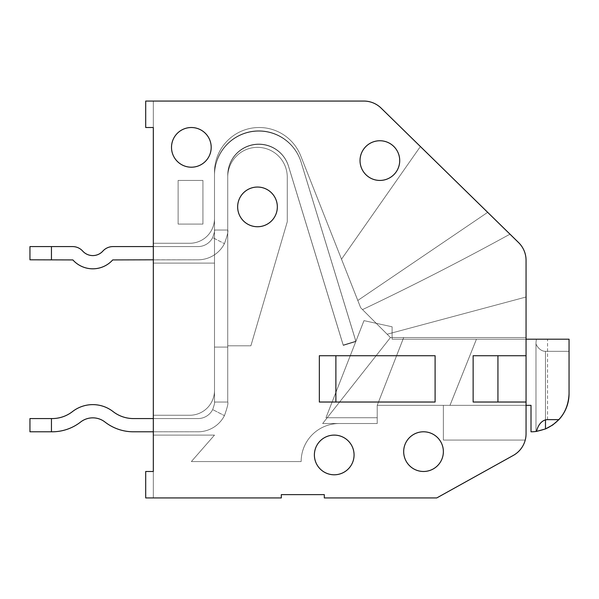 <?xml version="1.0" encoding="UTF-8"?>
<svg xmlns="http://www.w3.org/2000/svg" width="599" height="599" viewBox="0 0 599 599"><rect width="100%" height="100%" fill="white"/><g stroke="black" fill="none" stroke-linecap="round" stroke-linejoin="round"><path stroke-width="0.45" stroke-dasharray="3 2.25" d="M153.314 127.52L145.707 127.52L153.314 127.52L153.314 101.059L153.314 243.276L189.696 243.276L153.314 243.276L189.696 243.276L153.314 243.276L153.314 101.059L153.314 127.52L145.707 127.52L153.314 127.52L153.314 101.059L153.314 127.52L145.707 127.52L153.314 127.52L145.707 127.52L153.314 127.52L145.707 127.52L153.314 127.52L153.314 101.059L153.314 243.276L189.696 243.276A24.806 24.806 0 0 0 214.502 218.47L214.502 172.168A44.648 44.648 0 0 1 300.683 155.77L360.688 307.766L341.512 259.195L357.798 300.458L341.512 259.195L420.386 146.523L518.592 242.595L487.676 212.346L357.798 300.458L360.688 307.766L341.512 259.195L357.798 300.458L487.676 212.346L420.386 146.523L509.981 234.164L487.676 212.346L357.798 300.458L341.512 259.195L357.798 300.458L487.676 212.346L420.386 146.523L518.592 242.595A24.806 24.806 0 0 1 526.057 260.325L526.057 405.336L526.057 402.026L473.135 402.026L473.135 355.724L526.057 355.724L526.057 402.026L473.135 402.026L473.135 355.724L497.941 355.724L497.941 402.026L473.135 402.026L473.135 355.724L526.057 355.724L526.057 402.026L473.135 402.026L473.135 355.724L526.057 355.724L526.057 402.026L473.135 402.026L473.135 355.724L497.941 355.724L497.941 402.026L473.135 402.026L526.057 402.026L473.135 402.026L526.057 402.026L526.057 405.336L449.984 405.336L531.014 405.336L531.014 431.797A38.036 38.036 0 0 0 536.547 431.392A17.012 11.576 -90 0 1 547.553 419.644L558.882 419.644A38.036 38.036 0 0 0 569.05 393.76C568.908 403.666 565.523 412.292 558.882 419.644A38.036 38.036 0 0 0 569.05 393.76L569.05 339.191L476.445 339.191L449.984 405.336L377.22 405.336L377.22 417.735L325.961 417.735L363.99 320.637L392.105 326.784L392.105 339.191L476.445 339.191L449.984 405.336L531.014 405.336L531.014 431.797A38.036 38.036 0 0 0 569.05 393.76L569.05 339.191L392.105 339.191L392.105 326.784L363.99 320.637L325.961 417.735L377.22 417.735L377.22 405.336L531.014 405.336L531.014 431.797A38.036 38.036 0 0 0 536.547 431.392A17.012 11.576 -90 0 1 547.553 419.644L558.882 419.644A38.036 38.036 0 0 0 569.05 393.76L569.05 351.336L569.05 393.76C568.908 403.666 565.523 412.292 558.882 419.644A38.036 38.036 0 0 0 569.05 393.76L569.05 339.191L476.445 339.191L449.984 405.336L377.22 405.336L403.681 337.537L526.057 337.537L526.057 433.736A24.806 24.806 0 0 1 513.298 455.42L436.753 497.941L324.306 497.941L324.306 494.632L281.313 494.632L281.313 497.941L145.707 497.941L145.707 471.48L153.314 471.48L153.314 127.52L145.707 127.52L145.707 101.059L363.803 101.059A24.806 24.806 0 0 1 381.144 108.134L518.592 242.595A24.806 24.806 0 0 1 526.057 260.325L526.057 433.736A24.806 24.806 0 0 1 513.298 455.42L436.753 497.941L324.306 497.941L324.306 494.632L281.313 494.632L281.313 497.941L145.707 497.941L145.707 471.48L153.314 471.48L153.314 497.941L153.314 101.059L363.803 101.059A24.806 24.806 0 0 1 381.144 108.134L509.981 234.164C461.47 260.775 412.314 285.918 362.522 309.608C412.314 285.925 461.47 260.775 509.981 234.164L518.592 242.595C523.406 247.38 525.892 253.295 526.057 260.325L526.057 297.007L526.057 260.325C525.892 253.302 523.406 247.394 518.592 242.595A24.806 24.806 0 0 1 526.057 260.325L526.057 402.026L473.135 402.026L526.057 402.026L497.941 402.026L497.941 355.724L526.057 355.724L473.135 355.724L497.941 355.724L497.941 402.026L497.941 355.724L526.057 355.724L526.057 260.325L526.057 433.736A24.806 24.806 0 0 1 513.298 455.42L436.753 497.941L324.306 497.941L324.306 494.632L281.313 494.632L281.313 497.941L145.707 497.941L145.707 471.48L153.314 471.48L145.707 471.48L145.707 497.941L145.707 471.48L153.314 471.48L153.314 497.941L145.707 497.941L145.707 471.48L145.707 497.941L145.707 471.48L145.707 497.941L281.313 497.941L153.314 497.941L153.314 415.257L189.696 415.257A24.806 24.806 0 0 0 214.502 390.451L214.502 263.118L153.314 263.118L153.314 243.276L189.696 243.276A24.806 24.806 0 0 0 214.502 218.47L214.502 172.168A44.648 44.648 0 0 1 300.683 155.77L360.688 307.766L390.451 337.537L526.057 337.537L526.057 433.736A24.806 24.806 0 0 1 525.233 440.063L443.372 440.063L443.372 405.336L377.22 405.336L403.681 337.537L526.057 337.537L526.057 433.736A24.806 24.806 0 0 1 513.298 455.42L436.753 497.941L324.306 497.941L324.306 494.632L281.313 494.632L281.313 497.941L145.707 497.941L153.314 497.941L153.314 415.257L189.696 415.257A24.806 24.806 0 0 0 214.502 390.451L214.502 263.118L153.314 263.118L153.314 243.276L189.696 243.276A24.806 24.806 0 0 0 214.502 218.47L214.502 172.168A44.648 44.648 0 0 1 300.683 155.77L360.688 307.766L390.451 337.537L322.651 423.523L339.191 423.523A38.036 38.036 0 0 0 301.155 461.559L191.351 461.559L214.502 435.099L153.314 435.099L153.314 101.059L145.707 101.059L145.707 127.52L145.707 101.059L145.707 127.52L145.707 101.059L363.803 101.059A24.806 24.806 0 0 1 381.144 108.134L518.592 242.595A24.806 24.806 0 0 1 526.057 260.325C525.892 253.302 523.406 247.394 518.592 242.595L487.676 212.346L357.798 300.458L360.688 307.766L357.798 300.458L487.676 212.346L420.386 146.523L518.592 242.595C523.406 247.38 525.892 253.295 526.057 260.325L526.057 433.736A24.806 24.806 0 0 1 525.233 440.063L443.372 440.063L443.372 405.336L377.22 405.336L377.22 423.523L339.191 423.523A38.036 38.036 0 0 0 301.155 461.559L191.351 461.559L214.502 435.099L153.314 435.099L153.314 415.257L189.696 415.257A24.806 24.806 0 0 0 214.502 390.451L214.502 263.118L153.314 263.118L153.314 243.276L189.696 243.276A24.806 24.806 0 0 0 214.502 218.47L214.502 172.168A44.648 44.648 0 0 1 300.683 155.77L360.688 307.766L362.522 309.608C412.314 285.925 461.47 260.775 509.981 234.164C461.47 260.775 412.314 285.918 362.522 309.608L390.451 337.537L322.651 423.523L339.191 423.523A38.036 38.036 0 0 0 301.155 461.559L191.351 461.559L214.502 435.099L153.314 435.099L214.502 435.099L153.314 435.099L214.502 435.099L153.314 435.099L153.314 497.941L145.707 497.941L281.313 497.941L153.314 497.941L153.314 435.099L214.502 435.099L153.314 435.099L214.502 435.099L191.351 461.559L214.502 435.099L191.351 461.559L214.502 435.099L191.351 461.559L214.502 435.099L191.351 461.559L301.155 461.559A38.036 38.036 0 0 1 339.191 423.523A38.036 38.036 0 0 0 301.155 461.559A38.036 38.036 0 0 1 339.191 423.523A38.036 38.036 0 0 0 301.155 461.559A38.036 38.036 0 0 1 339.191 423.523A38.036 38.036 0 0 0 301.155 461.559A38.036 38.036 0 0 1 339.191 423.523L377.22 423.523L322.651 423.523L377.22 423.523L322.651 423.523L377.22 423.523L322.651 423.523L377.22 423.523L322.651 423.523L377.22 423.523L377.22 405.336L377.22 417.735L325.961 417.735L363.99 320.637L392.105 326.784L392.105 339.191L476.445 339.191L449.984 405.336L377.22 405.336L531.014 405.336L531.014 431.797A38.036 38.036 0 0 0 569.05 393.76L569.05 339.191L536.457 339.191A17.012 11.576 -90 0 0 535.978 344.051A17.012 11.576 -90 0 0 545.479 351.336L545.479 428.936C560.402 421.951 568.264 410.225 569.05 393.76L569.05 351.336L545.479 351.336L545.479 428.936L535.978 431.467L535.978 344.051A17.012 11.576 -90 0 0 545.479 351.336L545.479 419.921M153.314 431.797L153.314 418.566L153.314 431.797L153.314 418.566L153.314 431.797L197.962 431.797A29.763 29.763 0 0 0 224.438 415.631C227.328 407.575 228.429 403.037 227.732 402.026C228.429 403.037 227.328 407.575 224.438 415.631A29.763 29.763 0 0 1 197.962 431.797A29.763 29.763 0 0 0 224.438 415.631C227.328 407.575 228.429 403.037 227.732 402.026C228.429 403.037 227.328 407.575 224.438 415.631A29.763 29.763 0 0 1 197.962 431.797L153.314 431.797M51.447 259.809L72.853 259.921A26.79 26.79 0 0 0 112.724 259.921L197.962 259.809A29.763 29.763 0 0 0 224.438 243.651C227.328 235.587 228.429 231.057 227.732 230.046L227.732 347.083L214.502 347.083L214.502 175.103A44.274 44.274 0 0 1 301.117 162.157L355.866 341.213L343.212 345.084L288.471 166.028A31.051 31.051 0 0 0 227.732 175.103A31.051 31.051 0 0 1 288.471 166.028L343.212 345.084L288.471 166.028A31.051 31.051 0 0 0 227.732 175.103A31.051 31.051 0 0 1 288.471 166.028A31.051 31.051 0 0 0 227.732 175.103L227.732 230.046L214.502 230.046C214.959 230.218 214.352 232.734 212.675 237.601C214.352 232.734 214.959 230.218 214.502 230.046L227.732 230.046C228.429 231.057 227.328 235.587 224.438 243.651A29.763 29.763 0 0 1 197.962 259.809L153.314 259.809L153.314 246.586L197.962 246.586L112.971 246.586A13.56 13.56 0 0 0 102.878 251.086A13.56 13.56 0 0 1 82.699 251.086A13.56 13.56 0 0 0 72.606 246.586L29.95 246.586L29.95 259.809L51.447 259.809L51.447 246.586L29.95 246.586L29.95 259.809L29.95 246.586L29.95 259.809L51.447 259.809L51.447 246.586L29.95 246.586L51.447 246.586L51.447 259.809L72.853 259.921A26.79 26.79 0 0 0 112.724 259.921L197.962 259.809A29.763 29.763 0 0 0 224.438 243.651A29.763 29.763 0 0 1 197.962 259.809L112.724 259.921A26.79 26.79 0 0 1 72.853 259.921A26.79 26.79 0 0 0 112.724 259.921L197.962 259.809A29.763 29.763 0 0 0 224.438 243.651C227.328 235.587 228.429 231.057 227.732 230.046C228.429 231.057 227.328 235.587 224.438 243.651A29.763 29.763 0 0 1 197.962 259.809L112.724 259.921A26.79 26.79 0 0 1 72.853 259.921L29.95 259.809L29.95 246.586L51.447 246.586L51.447 259.809L29.95 259.809L72.606 259.809L51.447 259.809L51.447 246.586L72.606 246.586L51.447 246.586M360.021 160.592A19.842 19.842 0 0 1 389.792 143.408A19.842 19.842 0 0 1 389.792 177.776A19.842 19.842 0 0 1 360.021 160.592A19.842 19.842 0 0 0 379.871 180.434A19.842 19.842 0 0 0 399.713 160.592A19.842 19.842 0 0 0 379.871 140.75A19.842 19.842 0 0 0 360.021 160.592M314.385 454.948A19.842 19.842 0 0 1 344.148 437.764A19.842 19.842 0 0 1 344.148 472.132A19.842 19.842 0 0 1 314.385 454.948A19.842 19.842 0 0 0 334.227 474.79A19.842 19.842 0 0 0 354.069 454.948A19.842 19.842 0 0 0 334.227 435.099A19.842 19.842 0 0 0 314.385 454.948M403.681 451.639A19.842 19.842 0 0 1 433.451 434.455A19.842 19.842 0 0 1 433.451 468.822A19.842 19.842 0 0 1 403.681 451.639A19.842 19.842 0 0 0 423.523 471.48A19.842 19.842 0 0 0 443.372 451.639A19.842 19.842 0 0 0 423.523 431.797A19.842 19.842 0 0 0 403.681 451.639M237.653 206.895A19.842 19.842 0 0 1 267.416 189.711A19.842 19.842 0 0 1 267.416 224.078A19.842 19.842 0 0 1 237.653 206.895A19.842 19.842 0 0 0 257.495 226.736A19.842 19.842 0 0 0 277.337 206.895A19.842 19.842 0 0 0 257.495 187.053A19.842 19.842 0 0 0 237.653 206.895M171.509 147.361A19.842 19.842 0 0 1 201.271 130.178A19.842 19.842 0 0 1 201.271 164.545A19.842 19.842 0 0 1 171.509 147.361A19.842 19.842 0 0 0 191.351 167.203A19.842 19.842 0 0 0 211.192 147.361A19.842 19.842 0 0 0 191.351 127.52A19.842 19.842 0 0 0 171.509 147.361M335.882 355.724L435.099 355.724L319.342 355.724L435.099 355.724L435.099 402.026L319.342 402.026L319.342 355.724L335.882 355.724L335.882 402.026L319.342 402.026L319.342 355.724L435.099 355.724L435.099 402.026L319.342 402.026L319.342 355.724L435.099 355.724L435.099 402.026L319.342 402.026L319.342 355.724L335.882 355.724L335.882 402.026L319.342 402.026L319.342 355.724L435.099 355.724L435.099 402.026L319.342 402.026L435.099 402.026L319.342 402.026L435.099 402.026L319.342 402.026L435.099 402.026L335.882 402.026L335.882 355.724L435.099 355.724L435.099 402.026L335.882 402.026L335.882 355.724L435.099 355.724L435.099 402.026L435.099 355.724L435.099 402.026L435.099 355.724L435.099 402.026L435.099 355.724L319.342 355.724L335.882 355.724L335.882 402.026M82.699 251.086A13.56 13.56 0 0 0 72.606 246.586A13.56 13.56 0 0 1 82.699 251.086A13.56 13.56 0 0 0 72.606 246.586A13.56 13.56 0 0 1 82.699 251.086A13.56 13.56 0 0 0 102.878 251.086A13.56 13.56 0 0 1 82.699 251.086A13.56 13.56 0 0 0 102.878 251.086A13.56 13.56 0 0 1 112.971 246.586A13.56 13.56 0 0 0 102.878 251.086A13.56 13.56 0 0 1 112.971 246.586A13.56 13.56 0 0 0 102.878 251.086M227.732 175.103L227.732 347.083L214.502 347.083L214.502 175.103A44.274 44.274 0 0 1 301.117 162.157L355.866 341.213L343.212 345.084L288.471 166.028A31.051 31.051 0 0 0 227.732 175.103L227.732 347.083L214.502 347.083L227.732 347.083L227.732 230.046L214.502 230.046L227.732 230.046C228.429 231.057 227.328 235.587 224.438 243.651C227.328 235.587 228.429 231.057 227.732 230.046L214.502 230.046L214.502 175.103A44.274 44.274 0 0 1 301.117 162.157L355.866 341.213L343.212 345.084L355.866 341.213L343.212 345.084L288.471 166.028L343.212 345.084L355.866 341.213L301.117 162.157A44.274 44.274 0 0 0 214.502 175.103A44.274 44.274 0 0 1 301.117 162.157A44.274 44.274 0 0 0 214.502 175.103L214.502 230.046C214.959 230.218 214.352 232.734 212.675 237.601A16.54 16.54 0 0 1 197.962 246.586L112.971 246.586L197.962 246.586L153.314 246.586L153.314 259.809L153.314 246.586L197.962 246.586A16.54 16.54 0 0 0 212.675 237.601C214.352 232.734 214.959 230.218 214.502 230.046L227.732 230.046L214.502 230.046L227.732 230.046L227.732 347.083L214.502 347.083L214.502 175.103L214.502 347.083L227.732 347.083L227.732 175.103M191.351 167.203A19.842 19.842 0 0 1 174.167 137.441A19.842 19.842 0 0 1 208.534 137.441A19.842 19.842 0 0 1 191.351 167.203A19.842 19.842 0 0 1 174.167 137.441A19.842 19.842 0 0 1 208.534 137.441A19.842 19.842 0 0 1 191.351 167.203A19.842 19.842 0 0 1 174.167 137.441A19.842 19.842 0 0 1 208.534 137.441A19.842 19.842 0 0 1 191.351 167.203A19.842 19.842 0 0 1 174.167 137.441A19.842 19.842 0 0 1 208.534 137.441A19.842 19.842 0 0 1 191.351 167.203A19.842 19.842 0 0 1 174.167 137.441A19.842 19.842 0 0 1 208.534 137.441A19.842 19.842 0 0 1 191.351 167.203A19.842 19.842 0 0 1 174.167 137.441A19.842 19.842 0 0 1 208.534 137.441A19.842 19.842 0 0 1 191.351 167.203A19.842 19.842 0 0 1 174.167 137.441A19.842 19.842 0 0 1 208.534 137.441A19.842 19.842 0 0 1 191.351 167.203A19.842 19.842 0 0 1 174.167 137.441A19.842 19.842 0 0 1 208.534 137.441A19.842 19.842 0 0 1 191.351 167.203A19.842 19.842 0 0 1 174.167 137.441A19.842 19.842 0 0 1 208.534 137.441A19.842 19.842 0 0 1 191.351 167.203M379.871 180.434A19.842 19.842 0 0 1 362.687 150.671A19.842 19.842 0 0 1 397.055 150.671A19.842 19.842 0 0 1 379.871 180.434A19.842 19.842 0 0 1 362.687 150.671A19.842 19.842 0 0 1 397.055 150.671A19.842 19.842 0 0 1 379.871 180.434A19.842 19.842 0 0 1 362.687 150.671A19.842 19.842 0 0 1 397.055 150.671A19.842 19.842 0 0 1 379.871 180.434A19.842 19.842 0 0 1 362.687 150.671A19.842 19.842 0 0 1 397.055 150.671A19.842 19.842 0 0 1 379.871 180.434A19.842 19.842 0 0 1 362.687 150.671A19.842 19.842 0 0 1 397.055 150.671A19.842 19.842 0 0 1 379.871 180.434A19.842 19.842 0 0 1 362.687 150.671A19.842 19.842 0 0 1 397.055 150.671A19.842 19.842 0 0 1 379.871 180.434A19.842 19.842 0 0 1 362.687 150.671A19.842 19.842 0 0 1 397.055 150.671A19.842 19.842 0 0 1 379.871 180.434A19.842 19.842 0 0 1 362.687 150.671A19.842 19.842 0 0 1 397.055 150.671A19.842 19.842 0 0 1 379.871 180.434A19.842 19.842 0 0 1 362.687 150.671A19.842 19.842 0 0 1 397.055 150.671A19.842 19.842 0 0 1 379.871 180.434M423.523 471.48A19.842 19.842 0 0 1 406.339 441.718A19.842 19.842 0 0 1 440.714 441.718A19.842 19.842 0 0 1 423.523 471.48A19.842 19.842 0 0 1 406.339 441.718A19.842 19.842 0 0 1 440.714 441.718A19.842 19.842 0 0 1 423.523 471.48A19.842 19.842 0 0 1 406.339 441.718A19.842 19.842 0 0 1 440.714 441.718A19.842 19.842 0 0 1 423.523 471.48A19.842 19.842 0 0 1 406.339 441.718A19.842 19.842 0 0 1 440.714 441.718A19.842 19.842 0 0 1 423.523 471.48A19.842 19.842 0 0 1 406.339 441.718A19.842 19.842 0 0 1 440.714 441.718A19.842 19.842 0 0 1 423.523 471.48A19.842 19.842 0 0 1 406.339 441.718A19.842 19.842 0 0 1 440.714 441.718A19.842 19.842 0 0 1 423.523 471.48A19.842 19.842 0 0 1 406.339 441.718A19.842 19.842 0 0 1 440.714 441.718A19.842 19.842 0 0 1 423.523 471.48A19.842 19.842 0 0 1 406.339 441.718A19.842 19.842 0 0 1 440.714 441.718A19.842 19.842 0 0 1 423.523 471.48A19.842 19.842 0 0 1 406.339 441.718A19.842 19.842 0 0 1 440.714 441.718A19.842 19.842 0 0 1 423.523 471.48M257.495 226.736A19.842 19.842 0 0 1 240.311 196.974A19.842 19.842 0 0 1 274.679 196.974A19.842 19.842 0 0 1 257.495 226.736A19.842 19.842 0 0 1 240.311 196.974A19.842 19.842 0 0 1 274.679 196.974A19.842 19.842 0 0 1 257.495 226.736A19.842 19.842 0 0 1 240.311 196.974A19.842 19.842 0 0 1 274.679 196.974A19.842 19.842 0 0 1 257.495 226.736A19.842 19.842 0 0 1 240.311 196.974A19.842 19.842 0 0 1 274.679 196.974A19.842 19.842 0 0 1 257.495 226.736A19.842 19.842 0 0 1 240.311 196.974A19.842 19.842 0 0 1 274.679 196.974A19.842 19.842 0 0 1 257.495 226.736A19.842 19.842 0 0 1 240.311 196.974A19.842 19.842 0 0 1 274.679 196.974A19.842 19.842 0 0 1 257.495 226.736A19.842 19.842 0 0 1 240.311 196.974A19.842 19.842 0 0 1 274.679 196.974A19.842 19.842 0 0 1 257.495 226.736A19.842 19.842 0 0 1 240.311 196.974A19.842 19.842 0 0 1 274.679 196.974A19.842 19.842 0 0 1 257.495 226.736A19.842 19.842 0 0 1 240.311 196.974A19.842 19.842 0 0 1 274.679 196.974A19.842 19.842 0 0 1 257.495 226.736M334.227 474.79A19.842 19.842 0 0 1 317.043 445.027A19.842 19.842 0 0 1 351.411 445.027A19.842 19.842 0 0 1 334.227 474.79A19.842 19.842 0 0 1 317.043 445.027A19.842 19.842 0 0 1 351.411 445.027A19.842 19.842 0 0 1 334.227 474.79A19.842 19.842 0 0 1 317.043 445.027A19.842 19.842 0 0 1 351.411 445.027A19.842 19.842 0 0 1 334.227 474.79A19.842 19.842 0 0 1 317.043 445.027A19.842 19.842 0 0 1 351.411 445.027A19.842 19.842 0 0 1 334.227 474.79A19.842 19.842 0 0 1 317.043 445.027A19.842 19.842 0 0 1 351.411 445.027A19.842 19.842 0 0 1 334.227 474.79A19.842 19.842 0 0 1 317.043 445.027A19.842 19.842 0 0 1 351.411 445.027A19.842 19.842 0 0 1 334.227 474.79A19.842 19.842 0 0 1 317.043 445.027A19.842 19.842 0 0 1 351.411 445.027A19.842 19.842 0 0 1 334.227 474.79A19.842 19.842 0 0 1 317.043 445.027A19.842 19.842 0 0 1 351.411 445.027A19.842 19.842 0 0 1 334.227 474.79A19.842 19.842 0 0 1 317.043 445.027A19.842 19.842 0 0 1 351.411 445.027A19.842 19.842 0 0 1 334.227 474.79M145.707 101.059L145.707 127.52L145.707 101.059L363.803 101.059L145.707 101.059L145.707 127.52L145.707 101.059L145.707 127.52L145.707 101.059L363.803 101.059A24.806 24.806 0 0 1 381.144 108.134L518.592 242.595A24.806 24.806 0 0 1 526.057 260.325L526.057 297.007L526.057 260.325C525.892 253.302 523.406 247.394 518.592 242.595A24.806 24.806 0 0 1 526.057 260.325L526.057 337.537L390.451 337.537L526.057 337.537L390.451 337.537L322.651 423.523L390.451 337.537L526.057 337.537L526.057 260.325C525.892 253.302 523.406 247.394 518.592 242.595C523.406 247.38 525.892 253.295 526.057 260.325L526.057 355.724L497.941 355.724M399.713 160.592A19.842 19.842 0 0 1 379.871 180.434A19.842 19.842 0 0 1 360.021 160.592A19.842 19.842 0 0 1 379.871 140.75A19.842 19.842 0 0 1 399.713 160.592A19.842 19.842 0 0 1 379.871 180.434A19.842 19.842 0 0 1 360.021 160.592A19.842 19.842 0 0 1 379.871 140.75A19.842 19.842 0 0 0 362.687 170.513A19.842 19.842 0 0 0 397.055 170.513A19.842 19.842 0 0 0 379.871 140.75A19.842 19.842 0 0 1 399.713 160.592A19.842 19.842 0 0 1 379.871 180.434A19.842 19.842 0 0 1 360.021 160.592A19.842 19.842 0 0 1 379.871 140.75A19.842 19.842 0 0 0 362.687 170.513A19.842 19.842 0 0 0 397.055 170.513A19.842 19.842 0 0 0 379.871 140.75A19.842 19.842 0 0 1 399.713 160.592A19.842 19.842 0 0 1 379.871 180.434A19.842 19.842 0 0 1 360.021 160.592A19.842 19.842 0 0 1 379.871 140.75A19.842 19.842 0 0 0 362.687 170.513A19.842 19.842 0 0 0 397.055 170.513A19.842 19.842 0 0 0 379.871 140.75A19.842 19.842 0 0 1 399.713 160.592A19.842 19.842 0 0 1 379.871 180.434A19.842 19.842 0 0 1 360.021 160.592A19.842 19.842 0 0 1 379.871 140.75A19.842 19.842 0 0 0 362.687 170.513A19.842 19.842 0 0 0 397.055 170.513A19.842 19.842 0 0 0 379.871 140.75A19.842 19.842 0 0 1 399.713 160.592M211.192 147.361A19.842 19.842 0 0 1 191.351 167.203A19.842 19.842 0 0 1 171.509 147.361A19.842 19.842 0 0 1 191.351 127.52A19.842 19.842 0 0 1 211.192 147.361A19.842 19.842 0 0 1 191.351 167.203A19.842 19.842 0 0 1 171.509 147.361A19.842 19.842 0 0 1 191.351 127.52A19.842 19.842 0 0 0 174.167 157.282A19.842 19.842 0 0 0 208.534 157.282A19.842 19.842 0 0 0 191.351 127.52A19.842 19.842 0 0 1 211.192 147.361A19.842 19.842 0 0 1 191.351 167.203A19.842 19.842 0 0 1 171.509 147.361A19.842 19.842 0 0 1 191.351 127.52A19.842 19.842 0 0 0 174.167 157.282A19.842 19.842 0 0 0 208.534 157.282A19.842 19.842 0 0 0 191.351 127.52A19.842 19.842 0 0 1 211.192 147.361A19.842 19.842 0 0 1 191.351 167.203A19.842 19.842 0 0 1 171.509 147.361A19.842 19.842 0 0 1 191.351 127.52A19.842 19.842 0 0 0 174.167 157.282A19.842 19.842 0 0 0 208.534 157.282A19.842 19.842 0 0 0 191.351 127.52A19.842 19.842 0 0 1 211.192 147.361A19.842 19.842 0 0 1 191.351 167.203A19.842 19.842 0 0 1 171.509 147.361A19.842 19.842 0 0 1 191.351 127.52A19.842 19.842 0 0 0 174.167 157.282A19.842 19.842 0 0 0 208.534 157.282A19.842 19.842 0 0 0 191.351 127.52A19.842 19.842 0 0 1 211.192 147.361M178.12 180.434L178.12 224.093L202.926 224.093L202.926 180.434L178.12 180.434L178.12 224.093L202.926 224.093L202.926 180.434L178.12 180.434L178.12 224.093L202.926 224.093L202.926 180.434L178.12 180.434L178.12 224.093L202.926 224.093L202.926 180.434L178.12 180.434L178.12 224.093L202.926 224.093L202.926 180.434L178.12 180.434L178.12 224.093L202.926 224.093L202.926 180.434L178.12 180.434L178.12 224.093L202.926 224.093L202.926 180.434L178.12 180.434L178.12 224.093L202.926 224.093L202.926 180.434L178.12 180.434L178.12 224.093L202.926 224.093L202.926 180.434L178.12 180.434L178.12 224.093L202.926 224.093L202.926 180.434L178.12 180.434M526.057 433.736A24.806 24.806 0 0 1 513.298 455.42A24.806 24.806 0 0 0 526.057 433.736A24.806 24.806 0 0 1 513.298 455.42A24.806 24.806 0 0 0 526.057 433.736A24.806 24.806 0 0 1 513.298 455.42L436.753 497.941L324.306 497.941L324.306 494.632L281.313 494.632L281.313 497.941L145.707 497.941L145.707 471.48L153.314 471.48L145.707 471.48L153.314 471.48L153.314 497.941L153.314 471.48L145.707 471.48L145.707 497.941L281.313 497.941L153.314 497.941L153.314 471.48L145.707 471.48L153.314 471.48M423.523 431.797A19.842 19.842 0 0 0 406.339 461.559A19.842 19.842 0 0 0 440.714 461.559A19.842 19.842 0 0 0 423.523 431.797A19.842 19.842 0 0 1 443.372 451.639A19.842 19.842 0 0 1 423.523 471.48A19.842 19.842 0 0 1 403.681 451.639A19.842 19.842 0 0 1 423.523 431.797A19.842 19.842 0 0 0 406.339 461.559A19.842 19.842 0 0 0 440.714 461.559A19.842 19.842 0 0 0 423.523 431.797A19.842 19.842 0 0 1 443.372 451.639A19.842 19.842 0 0 1 423.523 471.48A19.842 19.842 0 0 1 403.681 451.639A19.842 19.842 0 0 1 423.523 431.797A19.842 19.842 0 0 0 406.339 461.559A19.842 19.842 0 0 0 440.714 461.559A19.842 19.842 0 0 0 423.523 431.797A19.842 19.842 0 0 1 443.372 451.639A19.842 19.842 0 0 1 423.523 471.48A19.842 19.842 0 0 1 403.681 451.639A19.842 19.842 0 0 1 423.523 431.797A19.842 19.842 0 0 0 406.339 461.559A19.842 19.842 0 0 0 440.714 461.559A19.842 19.842 0 0 0 423.523 431.797A19.842 19.842 0 0 1 443.372 451.639A19.842 19.842 0 0 1 423.523 471.48A19.842 19.842 0 0 1 403.681 451.639A19.842 19.842 0 0 1 423.523 431.797A19.842 19.842 0 0 0 406.339 461.559A19.842 19.842 0 0 0 440.714 461.559A19.842 19.842 0 0 0 423.523 431.797A19.842 19.842 0 0 1 443.372 451.639A19.842 19.842 0 0 1 423.523 471.48A19.842 19.842 0 0 1 403.681 451.639A19.842 19.842 0 0 1 423.523 431.797M287.265 221.78L287.265 177.124A29.763 29.763 0 0 0 257.495 147.361A29.763 29.763 0 0 0 227.732 177.124L227.732 345.803L250.884 345.803L287.265 221.78L287.265 177.124A29.763 29.763 0 0 0 257.495 147.361A29.763 29.763 0 0 0 227.732 177.124L227.732 345.803L250.884 345.803L287.265 221.78L287.265 177.124A29.763 29.763 0 0 0 257.495 147.361A29.763 29.763 0 0 0 227.732 177.124L227.732 345.803L250.884 345.803L287.265 221.78L287.265 177.124A29.763 29.763 0 0 0 257.495 147.361A29.763 29.763 0 0 0 227.732 177.124L227.732 345.803L250.884 345.803L287.265 221.78L287.265 177.124A29.763 29.763 0 0 0 257.495 147.361A29.763 29.763 0 0 0 227.732 177.124L227.732 345.803L250.884 345.803L287.265 221.78L287.265 177.124A29.763 29.763 0 0 0 257.495 147.361A29.763 29.763 0 0 0 227.732 177.124L227.732 345.803L250.884 345.803L287.265 221.78L287.265 177.124A29.763 29.763 0 0 0 257.495 147.361A29.763 29.763 0 0 0 227.732 177.124L227.732 345.803L250.884 345.803L287.265 221.78L287.265 177.124A29.763 29.763 0 0 0 257.495 147.361A29.763 29.763 0 0 0 227.732 177.124L227.732 345.803L250.884 345.803L287.265 221.78L287.265 177.124A29.763 29.763 0 0 0 257.495 147.361A29.763 29.763 0 0 0 227.732 177.124L227.732 345.803L250.884 345.803L287.265 221.78L287.265 177.124A29.763 29.763 0 0 0 257.495 147.361A29.763 29.763 0 0 0 227.732 177.124L227.732 345.803L250.884 345.803L287.265 221.78M277.337 206.895A19.842 19.842 0 0 1 257.495 226.736A19.842 19.842 0 0 1 237.653 206.895A19.842 19.842 0 0 1 257.495 187.053A19.842 19.842 0 0 1 277.337 206.895A19.842 19.842 0 0 1 257.495 226.736A19.842 19.842 0 0 1 237.653 206.895A19.842 19.842 0 0 1 257.495 187.053A19.842 19.842 0 0 0 240.311 216.816A19.842 19.842 0 0 0 274.679 216.816A19.842 19.842 0 0 0 257.495 187.053A19.842 19.842 0 0 1 277.337 206.895A19.842 19.842 0 0 1 257.495 226.736A19.842 19.842 0 0 1 237.653 206.895A19.842 19.842 0 0 1 257.495 187.053A19.842 19.842 0 0 0 240.311 216.816A19.842 19.842 0 0 0 274.679 216.816A19.842 19.842 0 0 0 257.495 187.053A19.842 19.842 0 0 1 277.337 206.895A19.842 19.842 0 0 1 257.495 226.736A19.842 19.842 0 0 1 237.653 206.895A19.842 19.842 0 0 1 257.495 187.053A19.842 19.842 0 0 0 240.311 216.816A19.842 19.842 0 0 0 274.679 216.816A19.842 19.842 0 0 0 257.495 187.053A19.842 19.842 0 0 1 277.337 206.895A19.842 19.842 0 0 1 257.495 226.736A19.842 19.842 0 0 1 237.653 206.895A19.842 19.842 0 0 1 257.495 187.053A19.842 19.842 0 0 0 240.311 216.816A19.842 19.842 0 0 0 274.679 216.816A19.842 19.842 0 0 0 257.495 187.053A19.842 19.842 0 0 1 277.337 206.895M354.069 454.948A19.842 19.842 0 0 1 334.227 474.79A19.842 19.842 0 0 1 314.385 454.948A19.842 19.842 0 0 1 334.227 435.099A19.842 19.842 0 0 1 354.069 454.948A19.842 19.842 0 0 1 334.227 474.79A19.842 19.842 0 0 1 314.385 454.948A19.842 19.842 0 0 1 334.227 435.099A19.842 19.842 0 0 0 317.043 464.869A19.842 19.842 0 0 0 351.411 464.869A19.842 19.842 0 0 0 334.227 435.099A19.842 19.842 0 0 1 354.069 454.948A19.842 19.842 0 0 1 334.227 474.79A19.842 19.842 0 0 1 314.385 454.948A19.842 19.842 0 0 1 334.227 435.099A19.842 19.842 0 0 0 317.043 464.869A19.842 19.842 0 0 0 351.411 464.869A19.842 19.842 0 0 0 334.227 435.099A19.842 19.842 0 0 1 354.069 454.948A19.842 19.842 0 0 1 334.227 474.79A19.842 19.842 0 0 1 314.385 454.948A19.842 19.842 0 0 1 334.227 435.099A19.842 19.842 0 0 0 317.043 464.869A19.842 19.842 0 0 0 351.411 464.869A19.842 19.842 0 0 0 334.227 435.099A19.842 19.842 0 0 1 354.069 454.948A19.842 19.842 0 0 1 334.227 474.79A19.842 19.842 0 0 1 314.385 454.948A19.842 19.842 0 0 1 334.227 435.099A19.842 19.842 0 0 0 317.043 464.869A19.842 19.842 0 0 0 351.411 464.869A19.842 19.842 0 0 0 334.227 435.099A19.842 19.842 0 0 1 354.069 454.948M212.675 237.601A16.54 16.54 0 0 1 197.962 246.586A16.54 16.54 0 0 0 212.675 237.601C214.352 232.734 214.959 230.218 214.502 230.046C214.959 230.218 214.352 232.734 212.675 237.601A16.54 16.54 0 0 1 197.962 246.586A16.54 16.54 0 0 0 212.675 237.601L224.438 243.651L212.675 237.601M545.479 428.936L535.978 431.467L545.479 428.936C560.402 421.951 568.264 410.225 569.05 393.76L569.05 351.336L569.05 393.76C568.908 403.666 565.523 412.292 558.882 419.644C565.523 412.292 568.908 403.666 569.05 393.76L569.05 339.191L392.105 339.191L392.105 326.784L363.99 320.637L325.961 417.735L377.22 417.735L377.22 405.336L403.681 337.537L526.057 337.537L390.451 337.537L322.651 423.523L390.451 337.537L403.681 337.537L377.22 405.336L377.22 423.523L377.22 405.336L377.22 417.735L325.961 417.735L363.99 320.637L392.105 326.784L392.105 339.191L476.445 339.191L449.984 405.336L531.014 405.336L531.014 431.797A38.036 38.036 0 0 0 569.05 393.76L569.05 351.336L545.479 351.336L545.479 428.936C560.402 421.951 568.264 410.225 569.05 393.76C568.908 403.666 565.523 412.292 558.882 419.644L547.553 419.644A17.012 11.576 -90 0 0 536.547 431.392A38.036 38.036 0 0 1 531.014 431.797A38.036 38.036 0 0 0 569.05 393.76L569.05 339.191L476.445 339.191L449.984 405.336L377.22 405.336L531.014 405.336L531.014 431.797A38.036 38.036 0 0 0 536.547 431.392A17.012 11.576 -90 0 1 547.553 419.644L558.882 419.644C565.523 412.292 568.908 403.666 569.05 393.76L569.05 339.191L536.457 339.191A17.012 11.576 -90 0 0 535.978 344.051A17.012 11.576 -90 0 0 545.479 351.336L545.479 428.936L535.978 431.467L535.978 344.051A17.012 11.576 -90 0 0 545.479 351.336L569.05 351.336L545.479 351.336L569.05 351.336L569.05 393.76L569.05 339.191L476.445 339.191L449.984 405.336L531.014 405.336L531.014 431.797A38.036 38.036 0 0 0 569.05 393.76L569.05 339.191L392.105 339.191L392.105 326.784L363.99 320.637L325.961 417.735L377.22 417.735L377.22 405.336L403.681 337.537L377.22 405.336L377.22 423.523L377.22 405.336L377.22 417.735L325.961 417.735L363.99 320.637L392.105 326.784L392.105 339.191L476.445 339.191L449.984 405.336L377.22 405.336L531.014 405.336L531.014 431.797L531.014 405.336L377.22 405.336L403.681 337.537L377.22 405.336L377.22 423.523L377.22 405.336L377.22 417.735L377.22 405.336L403.681 337.537L390.451 337.537L322.651 423.523L390.451 337.537L526.057 337.537L526.057 260.325L526.057 297.007L387.149 334.227L362.522 309.608C412.314 285.925 461.47 260.775 509.981 234.164C461.47 260.775 412.314 285.918 362.522 309.608L390.451 337.537L322.651 423.523L390.451 337.537L403.681 337.537L377.22 405.336L377.22 423.523L377.22 405.336L443.372 405.336L377.22 405.336L443.372 405.336L377.22 405.336L443.372 405.336L377.22 405.336L377.22 417.735L325.961 417.735L377.22 417.735L325.961 417.735L363.99 320.637L325.961 417.735L363.99 320.637L392.105 326.784L363.99 320.637L392.105 326.784L392.105 339.191L392.105 326.784L392.105 339.191L476.445 339.191L449.984 405.336L476.445 339.191L526.057 339.191M363.803 101.059A24.806 24.806 0 0 1 381.144 108.134A24.806 24.806 0 0 0 363.803 101.059A24.806 24.806 0 0 1 381.144 108.134A24.806 24.806 0 0 0 363.803 101.059A24.806 24.806 0 0 1 381.144 108.134A24.806 24.806 0 0 0 363.803 101.059A24.806 24.806 0 0 1 381.144 108.134L518.592 242.595A24.806 24.806 0 0 1 526.057 260.325C525.892 253.302 523.406 247.394 518.592 242.595L509.981 234.164L518.592 242.595C523.406 247.38 525.892 253.295 526.057 260.325L526.057 355.724M281.313 494.632L281.313 497.941L281.313 494.632L281.313 497.941L281.313 494.632L281.313 497.941L281.313 494.632L324.306 494.632L324.306 497.941L324.306 494.632M436.753 497.941L324.306 497.941L436.753 497.941L324.306 497.941L436.753 497.941L324.306 497.941L436.753 497.941L513.298 455.42L436.753 497.941M525.233 440.063L443.372 440.063L443.372 405.336L377.22 405.336L443.372 405.336L443.372 440.063L443.372 405.336L443.372 440.063L443.372 405.336L443.372 440.063L443.372 405.336L443.372 440.063L525.233 440.063A24.806 24.806 0 0 1 513.298 455.42A24.806 24.806 0 0 0 525.233 440.063L443.372 440.063L525.233 440.063M153.314 415.257L189.696 415.257A24.806 24.806 0 0 0 214.502 390.451L214.502 263.118L153.314 263.118L153.314 415.257L189.696 415.257A24.806 24.806 0 0 0 214.502 390.451L214.502 263.118L153.314 263.118L214.502 263.118L153.314 263.118L153.314 415.257L189.696 415.257A24.806 24.806 0 0 0 214.502 390.451L214.502 263.118L153.314 263.118L153.314 415.257L189.696 415.257A24.806 24.806 0 0 0 214.502 390.451L214.502 263.118L153.314 263.118L214.502 263.118L214.502 390.451A24.806 24.806 0 0 1 189.696 415.257A24.806 24.806 0 0 0 214.502 390.451A24.806 24.806 0 0 1 189.696 415.257L153.314 415.257M536.457 339.191A17.012 11.576 -90 0 0 535.978 344.051L535.978 431.467L535.978 344.051A17.012 11.576 -90 0 1 536.457 339.191L392.105 339.191L536.457 339.191A17.012 11.576 -90 0 0 535.978 344.051A17.012 11.576 -90 0 0 545.479 351.336M341.512 259.195L420.386 146.523L341.512 259.195L420.386 146.523L509.981 234.164L487.676 212.346L357.798 300.458L360.688 307.766L300.683 155.77L360.688 307.766L357.798 300.458L487.676 212.346L357.798 300.458L360.688 307.766L300.683 155.77A44.648 44.648 0 0 0 214.502 172.168A44.648 44.648 0 0 1 300.683 155.77A44.648 44.648 0 0 0 214.502 172.168A44.648 44.648 0 0 1 300.683 155.77A44.648 44.648 0 0 0 214.502 172.168L214.502 218.47A24.806 24.806 0 0 1 189.696 243.276A24.806 24.806 0 0 0 214.502 218.47A24.806 24.806 0 0 1 189.696 243.276A24.806 24.806 0 0 0 214.502 218.47A24.806 24.806 0 0 1 189.696 243.276L153.314 243.276L189.696 243.276A24.806 24.806 0 0 0 214.502 218.47L214.502 172.168A44.648 44.648 0 0 1 300.683 155.77L360.688 307.766L341.512 259.195L357.798 300.458L341.512 259.195L420.386 146.523L487.676 212.346L357.798 300.458L360.688 307.766L362.522 309.608C412.314 285.925 461.47 260.775 509.981 234.164C461.47 260.775 412.314 285.918 362.522 309.608L390.451 337.537L362.522 309.608C412.314 285.925 461.47 260.775 509.981 234.164L518.592 242.595A24.806 24.806 0 0 1 526.057 260.325A24.806 24.806 0 0 0 518.592 242.595L509.981 234.164C461.47 260.775 412.314 285.918 362.522 309.608L387.149 334.227L526.057 297.007L387.149 334.227M153.314 418.566L197.962 418.566A16.54 16.54 0 0 0 212.675 409.589A16.54 16.54 0 0 1 197.962 418.566A16.54 16.54 0 0 0 212.675 409.589L224.438 415.631L212.675 409.589C214.352 404.722 214.959 402.199 214.502 402.026C214.959 402.199 214.352 404.714 212.675 409.589C214.352 404.722 214.959 402.199 214.502 402.026L227.732 402.026L214.502 402.026C214.959 402.199 214.352 404.714 212.675 409.589A16.54 16.54 0 0 1 197.962 418.566L133.405 418.566A33.072 33.072 0 0 1 113.099 411.595A33.072 33.072 0 0 0 72.479 411.595A33.072 33.072 0 0 1 52.173 418.566L51.447 418.566L51.447 431.797L29.95 431.797L51.447 431.797L51.447 418.566L29.95 418.566L29.95 431.797L29.95 418.566L52.173 418.566L29.95 418.566L29.95 431.797L52.173 431.797A46.303 46.303 0 0 0 80.603 422.033A19.842 19.842 0 0 1 104.975 422.033A46.303 46.303 0 0 0 133.405 431.797A46.303 46.303 0 0 1 104.975 422.033A46.303 46.303 0 0 0 133.405 431.797M301.2 162.516L355.933 341.535L343.279 345.398L288.553 166.387L343.279 345.398L355.933 341.535L343.279 345.398L288.553 166.387A31.088 31.088 0 0 0 227.732 175.477L227.732 402.026L214.502 402.026L227.732 402.026L227.732 175.477L227.732 402.026L214.502 402.026L214.502 175.477A44.319 44.319 0 0 1 301.2 162.516L355.933 341.535L343.279 345.398L288.553 166.387A31.088 31.088 0 0 0 227.732 175.477L227.732 402.026L214.502 402.026L214.502 175.477A44.319 44.319 0 0 1 301.2 162.516L355.933 341.535L301.2 162.516A44.319 44.319 0 0 0 214.502 175.477A44.319 44.319 0 0 1 301.2 162.516M72.479 411.595A33.072 33.072 0 0 1 52.173 418.566A33.072 33.072 0 0 0 72.479 411.595A33.072 33.072 0 0 1 113.099 411.595A33.072 33.072 0 0 0 72.479 411.595M51.447 418.566L51.447 431.797L52.173 431.797A46.303 46.303 0 0 0 80.603 422.033A19.842 19.842 0 0 1 104.975 422.033M509.981 234.164L518.592 242.595C523.406 247.38 525.892 253.295 526.057 260.325A24.806 24.806 0 0 0 518.592 242.595A24.806 24.806 0 0 1 526.057 260.325M153.314 259.809L153.314 246.586L153.314 259.809M526.057 402.026L526.057 405.336L526.057 402.026L497.941 402.026M360.688 307.766L390.451 337.537L360.688 307.766L390.451 337.537L360.688 307.766L300.683 155.77L360.688 307.766M214.502 402.026L227.732 402.026L214.502 402.026L214.502 175.477L214.502 402.026M133.405 418.566A33.072 33.072 0 0 1 113.099 411.595M52.173 431.797A46.303 46.303 0 0 0 80.603 422.033M288.553 166.387A31.088 31.088 0 0 0 227.732 175.477A31.088 31.088 0 0 1 288.553 166.387M535.978 431.467L535.978 344.051M381.144 108.134L518.592 242.595M334.227 435.099A19.842 19.842 0 0 0 317.043 464.869A19.842 19.842 0 0 0 351.411 464.869A19.842 19.842 0 0 0 334.227 435.099M257.495 187.053A19.842 19.842 0 0 0 240.311 216.816A19.842 19.842 0 0 0 274.679 216.816A19.842 19.842 0 0 0 257.495 187.053M379.871 140.75A19.842 19.842 0 0 0 362.687 170.513A19.842 19.842 0 0 0 397.055 170.513A19.842 19.842 0 0 0 379.871 140.75M191.351 127.52A19.842 19.842 0 0 0 174.167 157.282A19.842 19.842 0 0 0 208.534 157.282A19.842 19.842 0 0 0 191.351 127.52M547.553 419.644L547.553 339.191"/><path stroke-width="0.9" d="M381.144 108.134L518.592 242.595A24.806 24.806 0 0 1 526.057 260.325L526.057 433.736A24.806 24.806 0 0 1 513.298 455.42L436.753 497.941L324.306 497.941L324.306 494.632L281.313 494.632L281.313 497.941L145.707 497.941L145.707 471.48L153.314 471.48L153.314 431.797L153.314 471.48L153.314 431.797L133.405 431.797L153.314 431.797L153.314 471.48L153.314 127.52L145.707 127.52L145.707 101.059L363.803 101.059A24.806 24.806 0 0 1 381.144 108.134L420.386 146.523M153.314 471.48L153.314 259.809L153.314 418.566L153.314 259.809L153.314 418.566L153.314 259.809L112.724 259.921A26.79 26.79 0 0 1 72.853 259.921L29.95 259.809L29.95 246.586L51.447 246.586L51.447 259.809M153.314 127.52L153.314 246.586L153.314 127.52L153.314 246.586L112.971 246.586L153.314 246.586L153.314 127.52L153.314 246.586L112.971 246.586A13.56 13.56 0 0 0 102.878 251.086A13.56 13.56 0 0 1 82.699 251.086A13.56 13.56 0 0 0 72.606 246.586L51.447 246.586M526.057 433.736L526.057 405.336L526.057 433.736L526.057 405.336L526.057 433.736L526.057 405.336L531.014 405.336L531.014 431.797A38.036 38.036 0 0 0 536.547 431.392L535.978 431.467L536.547 431.392A17.012 11.576 -90 0 1 547.553 419.644L558.882 419.644A38.036 38.036 0 0 0 569.05 393.76L569.05 339.191L526.057 339.191M526.057 297.007L526.057 260.325M509.981 234.164L518.592 242.595M145.707 101.059L363.803 101.059M324.306 494.632L281.313 494.632M102.878 251.086A13.56 13.56 0 0 1 82.699 251.086M569.05 351.336L569.05 393.76C568.264 410.225 560.402 421.951 545.479 428.936L536.547 431.392M335.882 355.724L335.882 402.026M319.342 402.026L319.342 355.724L435.099 355.724L435.099 402.026L319.342 402.026M497.941 355.724L497.941 402.026M526.057 402.026L473.135 402.026L473.135 355.724L526.057 355.724M191.351 167.203A19.842 19.842 0 0 1 174.167 137.441A19.842 19.842 0 0 1 208.534 137.441A19.842 19.842 0 0 1 191.351 167.203M379.871 180.434A19.842 19.842 0 0 1 362.687 150.671A19.842 19.842 0 0 1 397.055 150.671A19.842 19.842 0 0 1 379.871 180.434M423.523 471.48A19.842 19.842 0 0 1 406.339 441.718A19.842 19.842 0 0 1 440.714 441.718A19.842 19.842 0 0 1 423.523 471.48M257.495 226.736A19.842 19.842 0 0 1 240.311 196.974A19.842 19.842 0 0 1 274.679 196.974A19.842 19.842 0 0 1 257.495 226.736M334.227 474.79A19.842 19.842 0 0 1 317.043 445.027A19.842 19.842 0 0 1 351.411 445.027A19.842 19.842 0 0 1 334.227 474.79M153.314 418.566L133.405 418.566A33.072 33.072 0 0 1 113.099 411.595A33.072 33.072 0 0 0 72.479 411.595A33.072 33.072 0 0 1 52.173 418.566L29.95 418.566L29.95 431.797L52.173 431.797A46.303 46.303 0 0 0 80.603 422.033A19.842 19.842 0 0 1 104.975 422.033A46.303 46.303 0 0 0 133.405 431.797M51.447 418.566L51.447 431.797L52.173 431.797M104.975 422.033A19.842 19.842 0 0 0 80.603 422.033M133.405 418.566A33.072 33.072 0 0 1 113.099 411.595M545.479 419.921L545.479 428.936L552.682 425.02L558.882 419.644"/></g></svg>
